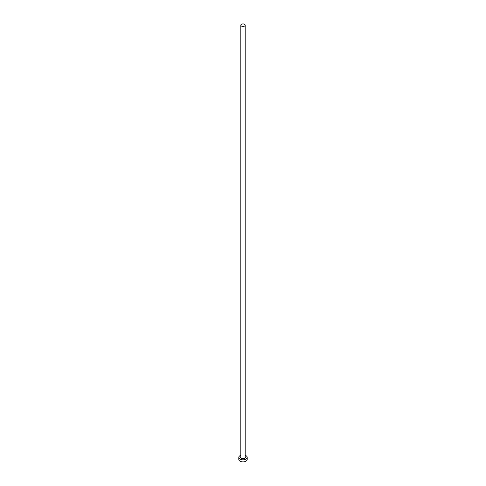 <?xml version="1.0" encoding="UTF-8"?>
<svg xmlns="http://www.w3.org/2000/svg" width="486" height="486" viewBox="0 0 486 486"><rect width="100%" height="100%" fill="white"/><g stroke="black" fill="none" stroke-linecap="round" stroke-linejoin="round"><path stroke-width="0.73" d="M241.457 26.086A2.187 1.264 0 0 0 243.838 26.359A2.187 1.264 0 0 0 245.187 25.193A2.187 1.264 0 0 0 244.543 24.3A2.187 1.264 0 0 0 242.162 24.027A2.187 1.264 0 0 0 240.813 25.193A2.187 1.264 0 0 0 241.457 26.086M240.813 455.327A4.204 2.424 0 0 0 238.796 457.399A4.204 2.424 0 0 0 240.029 459.118A4.204 2.424 0 0 0 244.61 459.641A4.204 2.424 0 0 0 247.204 457.399A4.204 2.424 0 0 0 245.971 455.686A4.204 2.424 0 0 0 245.187 455.327M238.796 457.399L238.796 459.458A4.204 2.424 0 0 0 240.029 461.171A4.204 2.424 0 0 0 244.61 461.7A4.204 2.424 0 0 0 247.204 459.458L247.204 457.399M245.187 456.895A2.351 1.361 180 0 1 244.294 458.535A2.351 1.361 180 0 1 241.335 458.359A2.351 1.361 180 0 1 240.813 456.895M240.813 25.193L240.813 457.265A2.187 1.264 0 0 0 241.457 458.158A2.187 1.264 0 0 0 243.838 458.432A2.187 1.264 0 0 0 245.187 457.265L245.187 25.193"/></g></svg>
